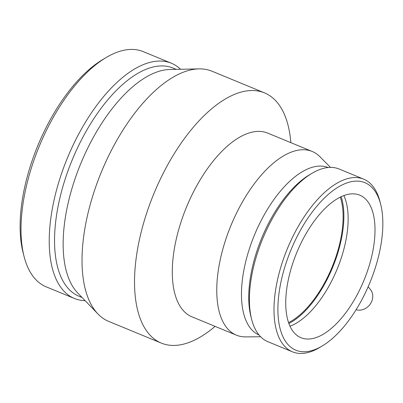 <?xml version="1.0" encoding="UTF-8"?>
<svg xmlns="http://www.w3.org/2000/svg" width="403" height="403" viewBox="0 0 403 403"><rect width="100%" height="100%" fill="white"/><g stroke="black" fill="none" stroke-linecap="round" stroke-linejoin="round"><path stroke-width="0.6" d="M356.111 309.7A12.851 11.208 -50.2 0 0 371.314 302.275A12.851 11.208 -50.2 0 0 370.307 289.324L368.161 286.76M322.309 345.92L319.781 347.436A93.4 44.053 -67.6 0 1 292.472 351.839L267.884 341.694A93.4 44.053 -67.6 0 1 251.623 319.317L250.893 316.461A90.594 42.733 -67.6 0 1 309.272 174.932L311.806 173.416A93.4 44.053 -67.6 0 1 339.114 169.013L363.702 179.159A93.4 44.053 -67.6 0 1 379.964 201.53L380.689 204.392A90.594 42.733 -67.6 0 1 364.403 294.795A90.594 42.733 -67.6 0 1 322.309 345.92A90.594 42.733 -67.6 0 1 277.894 308.804A90.594 42.733 -67.6 0 1 323.025 199.399A90.594 42.733 -67.6 0 1 380.689 204.392M251.623 319.317A93.4 44.053 -67.6 0 1 311.806 173.416M359.33 290.568A77.089 36.361 -67.6 0 1 300.976 337.704A77.089 36.361 -67.6 0 1 301.414 242.314A77.089 36.361 -67.6 0 1 359.768 195.173A77.089 36.361 -67.6 0 1 359.33 290.568M292.472 351.839A93.4 44.053 -67.6 0 1 287.364 248.696A93.4 44.053 -67.6 0 1 363.702 179.159M259.048 335.014A90.594 42.733 -67.6 0 1 254.424 235.11A90.594 42.733 -67.6 0 1 328.138 167.522M260.64 336.777L245.568 336.883A99.36 46.864 -67.6 0 1 236.41 335.16A99.36 46.864 -67.6 0 1 230.974 225.438A99.36 46.864 -67.6 0 1 312.189 151.457A99.36 46.864 -67.6 0 1 319.896 156.691L330.51 167.396M236.41 335.16L191.939 316.818A99.36 46.864 -67.6 0 1 186.503 207.097A99.36 46.864 -67.6 0 1 267.718 133.111L312.189 151.457M215.071 326.359A135.337 63.83 -67.6 0 1 161.291 343.089A135.337 63.83 -67.6 0 1 153.891 193.642A135.337 63.83 -67.6 0 1 264.504 92.871A135.337 63.83 -67.6 0 1 290.85 142.657M161.291 343.089L108.795 321.438A135.337 63.83 -67.6 0 1 97.954 313.952A135.337 63.83 -67.6 0 1 101.395 171.985A135.337 63.83 -67.6 0 1 199.047 68.883A135.337 63.83 -67.6 0 1 212.013 71.22L264.504 92.871M97.954 313.952L77.663 292.936A123.399 58.203 -67.6 0 1 80.807 163.492A123.399 58.203 -67.6 0 1 169.839 69.482L199.047 68.883M82.071 297.5L78.948 296.21A123.399 58.203 -67.6 0 1 72.197 159.941A123.399 58.203 -67.6 0 1 173.058 68.062L176.182 69.351M85.114 300.653A127.217 60.002 -67.6 0 1 74.384 298.457A127.217 60.002 -67.6 0 1 67.422 157.971A127.217 60.002 -67.6 0 1 171.406 63.251A127.217 60.002 -67.6 0 1 180.564 69.261M74.384 298.457L46.184 286.825A127.217 60.002 -67.6 0 1 24.034 256.348A127.217 60.002 -67.6 0 1 106.009 57.619A127.217 60.002 -67.6 0 1 143.206 51.619L171.406 63.251M24.034 256.348L23.042 252.449A123.399 58.203 -67.6 0 1 102.558 59.684L106.009 57.619M340.298 197.132A77.089 36.361 -67.6 0 1 327.427 277.405A77.089 36.361 -67.6 0 1 288.543 322.591M341.185 196.704A78.399 36.98 -67.6 0 1 327.921 277.818A78.399 36.98 -67.6 0 1 288.875 323.518M343.88 195.576A77.089 36.361 -67.6 0 1 332.455 279.481A77.089 36.361 -67.6 0 1 289.989 326.218"/></g></svg>
